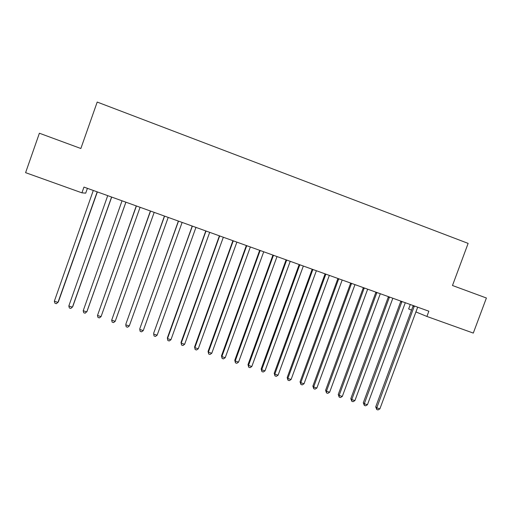 <?xml version="1.0" encoding="UTF-8"?>
<svg xmlns="http://www.w3.org/2000/svg" width="512" height="512" viewBox="0 0 512 512"><rect width="100%" height="100%" fill="white"/><g stroke="black" fill="none" stroke-linecap="round" stroke-linejoin="round"><path stroke-width="0.77" d="M87.405 188.333L85.709 193.146L81.92 192.838L25.6 172.659L39.392 133.222L80.858 148.506L97.203 102.061L468.134 243.386L452.48 285.504L486.4 298.003L473.299 333.082L426.906 316.454L428.858 311.2L83.949 187.091L81.92 192.838M410.285 304.518L408.646 308.941L411.533 310.131M415.808 311.891L426.906 316.454M414.266 306.598L413.024 306.112L375.706 406.893L376.774 407.834L414.355 305.984M379.878 408.858L378.003 409.939L376.768 409.53L376.774 407.834L379.878 408.858L417.69 307.181M413.024 306.112L413.114 305.536M376.768 409.53L375.706 406.893M401.862 302.138L400.672 301.664L363.296 402.784L364.314 403.712L401.946 301.517M367.437 404.742L365.574 405.83L364.326 405.421L364.314 403.712L367.437 404.742L405.306 302.726M400.672 301.664L400.762 301.094M364.326 405.421L363.296 402.784M389.376 297.651L388.237 297.197L350.81 398.656L351.77 399.565L389.466 297.03M354.912 400.602L353.056 401.696L351.802 401.286L351.77 399.565L354.912 400.602L392.838 298.24M388.237 297.197L388.326 296.621M351.802 401.286L350.81 398.656M376.813 293.126L375.731 292.698L338.24 394.496L339.149 395.386L376.902 292.506M342.31 396.435L340.467 397.542L339.2 397.12L339.149 395.386L342.31 396.435L380.301 293.728M375.731 292.698L375.814 292.115M339.2 397.12L338.24 394.496M364.166 288.582L363.142 288.166L325.594 390.31L326.451 391.187L364.256 287.955M329.632 392.237L327.795 393.35L326.522 392.934L326.451 391.187L329.632 392.237L367.674 289.184M363.142 288.166L363.226 287.584M326.522 392.934L325.594 390.31M351.443 284.006L350.47 283.61L312.87 386.099L313.664 386.957L351.533 283.379M316.87 388.019L315.04 389.139L313.76 388.717L313.664 386.957L316.87 388.019L354.976 284.614M350.47 283.61L350.56 283.027M313.76 388.717L312.87 386.099M338.637 279.398L337.722 279.027L300.058 381.862L300.8 382.707L338.726 278.771M304.026 383.77L302.208 384.902L300.922 384.474L300.8 382.707L304.026 383.77L342.189 280.013M337.722 279.027L337.805 278.438M300.922 384.474L300.058 381.862M325.747 274.765L324.89 274.406L287.168 377.594L287.853 378.419L325.837 274.131M291.098 379.494L289.293 380.634L287.994 380.205L287.853 378.419L291.098 379.494L329.325 275.386M324.89 274.406L324.973 273.824M287.994 380.205L287.168 377.594M312.781 270.099L311.974 269.76L274.195 373.306L274.829 374.112L312.864 269.466M278.093 375.194L276.294 376.339L274.989 375.91L274.829 374.112L278.093 375.194L316.371 270.726M311.974 269.76L312.058 269.171M274.989 375.91L274.195 373.306M299.725 265.402L298.976 265.088L261.146 368.986L261.715 369.773L299.808 264.768M264.998 370.861L263.213 372.019L261.901 371.584L261.715 369.773L264.998 370.861L303.341 266.035M298.976 265.088L299.059 264.499M261.901 371.584L261.146 368.986M286.579 260.678L285.894 260.384L248 364.634L248.512 365.408L286.669 260.038M251.821 366.502L250.048 367.674L248.723 367.232L248.512 365.408L251.821 366.502L290.221 261.318M285.894 260.384L285.978 259.789M248.723 367.232L248 364.634M273.357 255.917L272.723 255.648L234.778 360.262L235.232 361.018L273.44 255.277M238.56 362.118L236.794 363.296L235.462 362.854L235.232 361.018L238.56 362.118L277.018 256.563M272.723 255.648L272.813 255.053M235.462 362.854L234.778 360.262M260.045 251.13L259.475 250.88L221.472 355.853L221.862 356.595L260.128 250.483M225.21 357.702L223.456 358.886L222.118 358.445L221.862 356.595L225.21 357.702L263.725 251.782M259.475 250.88L259.558 250.278M222.118 358.445L221.472 355.853M246.643 246.31L246.131 246.08L208.07 351.424L208.403 352.141L246.726 245.664M211.776 353.261L210.029 354.451L208.685 354.01L208.403 352.141L211.776 353.261L250.349 246.97M246.131 246.08L246.214 245.478M208.685 354.01L208.07 351.424M233.152 241.459L232.704 241.254L194.586 346.963L194.854 347.661L233.235 240.813M198.253 348.787L196.518 349.99L195.162 349.542L194.854 347.661L198.253 348.787L236.883 242.125M232.704 241.254L232.787 240.646M195.162 349.542L194.586 346.963M219.578 236.576L219.194 236.39L181.018 342.47L181.222 343.155L219.661 235.923M184.64 344.282L182.918 345.498L181.549 345.043L181.222 343.155L184.64 344.282L223.328 237.248M219.194 236.39L219.27 235.782M181.549 345.043L181.018 342.47M205.907 231.661L205.587 231.494L167.354 337.952L167.494 338.611L205.99 231.008M170.938 339.75L169.222 340.973L167.853 340.518L167.494 338.611L170.938 339.75L209.69 232.333M205.587 231.494L205.67 230.893M167.853 340.518L167.354 337.952M192.154 226.714L153.606 333.402L192.23 226.054M157.146 335.187L155.443 336.422L154.061 335.968L153.683 334.042L157.146 335.187L195.955 227.392M191.891 226.573L191.974 225.958M178.298 221.728L139.763 328.819L178.381 221.069M143.258 330.598L141.568 331.84L140.179 331.379L139.776 329.446L143.258 330.598L182.125 222.419M178.106 221.613L178.189 220.998M164.358 216.717L125.83 324.211L164.435 216.051M129.28 325.971L127.603 327.226L126.202 326.765L125.773 324.813L129.28 325.971L168.211 217.408M164.23 216.621L164.307 216.006M150.323 211.667L111.68 320.154L150.4 211.002M115.213 321.318L113.549 322.586L112.134 322.118L111.68 320.154L115.213 321.318L154.195 212.365M150.259 211.597L150.342 210.982M136.192 206.579L97.491 315.456L136.269 205.914M101.05 316.634L99.398 317.907L97.978 317.44L97.491 315.456L101.05 316.634L140.09 207.29M125.888 202.182L86.784 311.917L83.206 310.733L122.042 200.794M125.914 202.189L87.027 311.373L85.146 313.203L83.718 312.73L83.206 310.733M111.59 197.037L72.429 307.168L68.826 305.978L107.718 195.642M111.686 197.069L72.742 306.643L70.803 308.461L69.363 307.987L68.826 305.978M97.197 191.853L57.978 302.387L54.349 301.19L93.293 190.451M97.357 191.917L58.362 301.882L56.365 303.693L54.918 303.213L54.349 301.19M414.355 306.08L413.114 305.594M401.952 301.619L400.762 301.152M389.466 297.126L388.326 296.678M376.902 292.608L375.821 292.173M364.256 288.058L363.226 287.642M351.533 283.475L350.56 283.085M338.726 278.867L337.805 278.496M325.837 274.234L324.973 273.882M312.864 269.568L312.058 269.235M299.808 264.864L299.059 264.557M286.669 260.141L285.978 259.846M273.44 255.379L272.813 255.11M260.128 250.592L259.558 250.342M246.726 245.766L246.221 245.542M233.242 240.915L232.794 240.71M219.661 236.026L219.277 235.846M205.997 231.11L205.67 230.95"/></g></svg>
